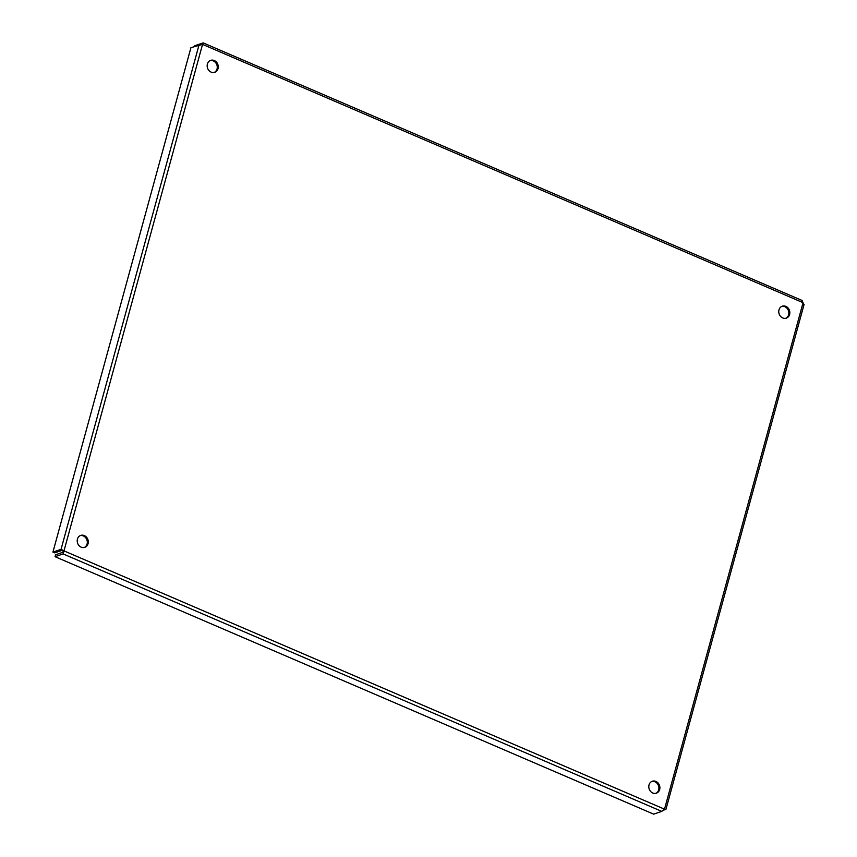 <?xml version="1.0" encoding="UTF-8"?>
<svg xmlns="http://www.w3.org/2000/svg" width="857" height="857" viewBox="0 0 857 857"><rect width="100%" height="100%" fill="white"/><g stroke="black" fill="none" stroke-linecap="round" stroke-linejoin="round"><path stroke-width="1.29" d="M789.618 314.455A6.299 5.453 -108.8 0 1 786.33 318.129A6.299 5.453 -108.8 0 1 779.142 313.93A6.299 5.453 -108.8 0 1 782.27 306.206A6.299 5.453 -108.8 0 1 788.054 307.974A6.299 5.453 -108.8 0 1 789.618 314.455M785.826 318.279A6.299 5.453 71.2 0 0 788.633 314.798A6.299 5.453 71.2 0 0 787.251 308.541A6.299 5.453 71.2 0 0 781.788 306.399M218.032 68.614A6.299 5.453 -108.8 0 1 214.743 72.299A6.299 5.453 -108.8 0 1 207.544 68.089A6.299 5.453 -108.8 0 1 210.683 60.365A6.299 5.453 -108.8 0 1 216.467 62.133A6.299 5.453 -108.8 0 1 218.032 68.614M214.229 72.438A6.299 5.453 71.2 0 0 217.035 68.956A6.299 5.453 71.2 0 0 215.664 62.7A6.299 5.453 71.2 0 0 210.201 60.558M88.067 543.659A6.299 5.453 -108.8 0 1 84.779 547.344A6.299 5.453 -108.8 0 1 77.591 543.134A6.299 5.453 -108.8 0 1 80.729 535.411A6.299 5.453 -108.8 0 1 86.503 537.178A6.299 5.453 -108.8 0 1 88.067 543.659M84.275 547.484A6.299 5.453 71.2 0 0 87.082 544.002A6.299 5.453 71.2 0 0 85.711 537.746A6.299 5.453 71.2 0 0 80.237 535.604M659.665 789.501A6.299 5.453 -108.8 0 1 656.376 793.186A6.299 5.453 -108.8 0 1 649.178 788.976A6.299 5.453 -108.8 0 1 652.316 781.252A6.299 5.453 -108.8 0 1 658.101 783.019A6.299 5.453 -108.8 0 1 659.665 789.501M655.873 793.325A6.299 5.453 71.2 0 0 658.669 789.843A6.299 5.453 71.2 0 0 657.298 783.587A6.299 5.453 71.2 0 0 651.834 781.445M62.818 550.108L62.989 551.212L63.986 550.88L61.04 549.348L52.93 552.101L190.929 47.681L202.541 44.382L203.098 42.85L802.131 300.486L803.695 304.996M663.886 810.026L665.91 809.447M665.61 809.362L664.507 809.169L661.775 811.386L653.666 814.15L55.062 556.686L63.172 553.933L63.986 550.88L664.507 809.169L803.073 302.671L202.541 44.382L63.986 550.88M202.777 43.6L202.959 42.946L194.85 45.7L194.657 46.417M62.529 550.205L54.709 552.861L52.93 552.101M62.904 550.772L61.04 549.348L199.038 44.928M63.461 552.079L55.587 554.768L55.062 556.686M63.257 551.533L63.172 553.933L661.775 811.386M62.989 551.212L63.697 552.004M665.921 809.447L804.07 304.46M663.789 809.404L665.353 809.254M202.745 43.728L201.652 44.682"/></g></svg>
